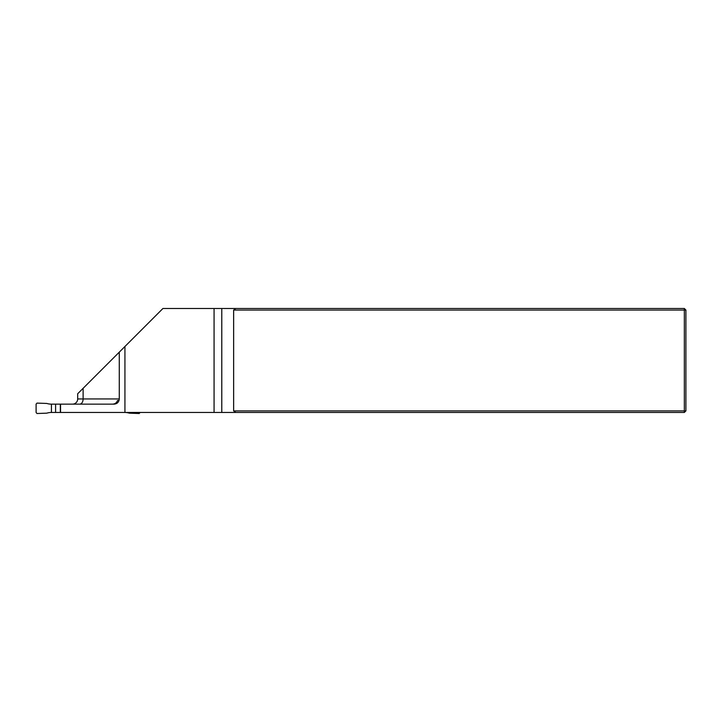 <?xml version="1.0" encoding="UTF-8"?>
<svg xmlns="http://www.w3.org/2000/svg" width="722" height="722" viewBox="0 0 722 722"><rect width="100%" height="100%" fill="white"/><g stroke="black" fill="none" stroke-linecap="round" stroke-linejoin="round"><path stroke-width="1.08" d="M72.489 404.149A5.198 5.198 0 0 0 77.687 398.95L119.274 398.95C118.959 402.1 117.226 403.833 114.076 404.149L55.594 404.149L55.594 412.461L221.78 412.461L221.78 308.493L162.937 308.493L124.933 346.506L124.933 412.461M221.78 308.493L684.339 308.493L685.9 310.054L685.9 410.908L684.339 410.908L684.339 310.054L233.639 310.054L233.639 410.908L684.339 410.908L684.339 412.461L221.78 412.461M214.073 412.461L214.073 308.493M77.687 398.95L77.687 393.752L124.933 346.506M235.868 412.461L233.639 410.908M233.639 310.054L235.868 308.493M684.339 308.493L684.339 310.054L685.9 310.054M685.9 410.908L684.339 412.461M119.274 398.95L119.274 352.165M112.533 404.149C114.997 404.022 116.675 402.813 117.56 400.511L119.031 400.511M60.54 404.149L60.54 412.461M55.594 404.149L51.433 404.149L51.433 412.461L55.594 412.461M51.433 404.149A15.595 15.595 0 0 1 46.804 403.445L36.975 403.111L36.1 404.139L36.1 412.47L36.975 413.507L46.804 413.164A15.595 15.595 0 0 1 51.433 412.461M140.068 412.461L139.193 413.507L129.364 413.164A15.595 15.595 0 0 0 124.735 412.461M79.718 404.149A5.198 3.393 90 0 0 83.111 398.95L83.111 388.328M60.323 404.149L60.323 412.461"/></g></svg>
